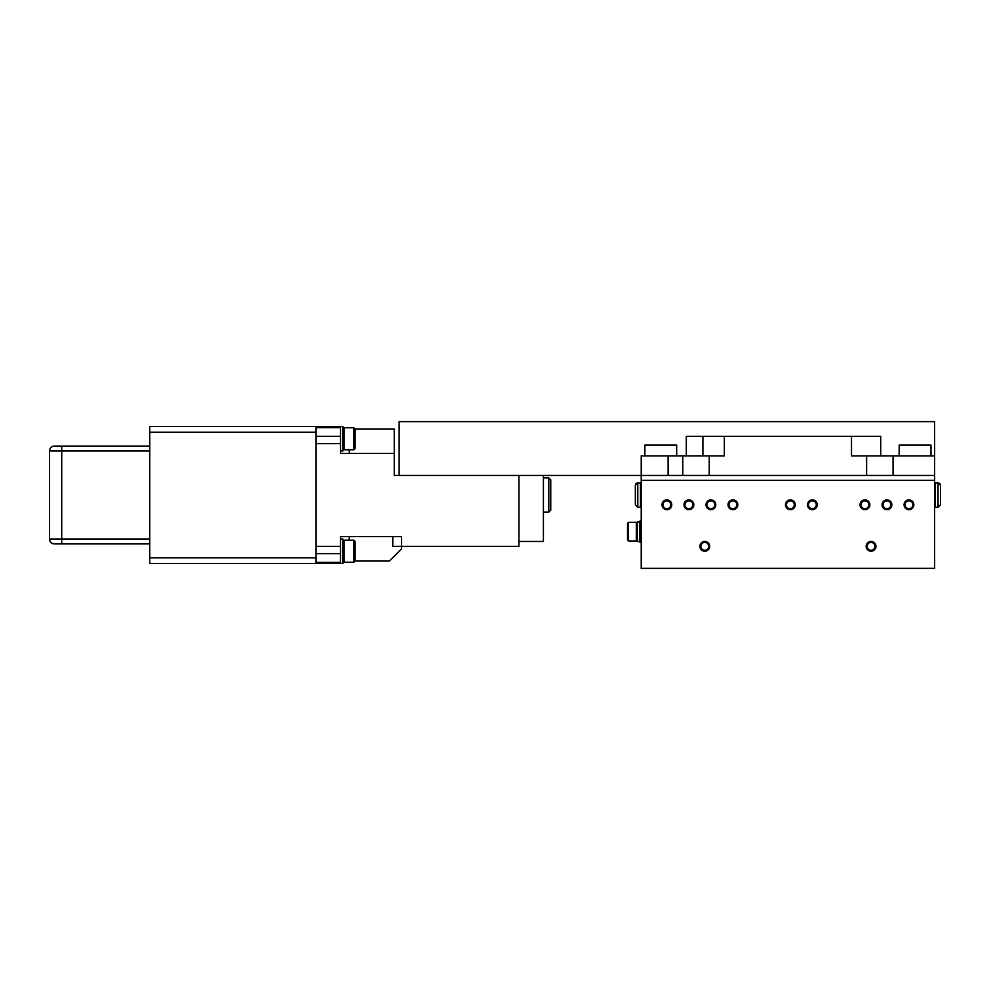 <?xml version="1.0" encoding="UTF-8"?>
<svg xmlns="http://www.w3.org/2000/svg" width="990" height="990" viewBox="0 0 990 990"><rect width="100%" height="100%" fill="white"/><g stroke="black" fill="none" stroke-linecap="round" stroke-linejoin="round"><path stroke-width="1.49" d="M934.634 421.641L934.634 568.359L641.223 568.359L641.223 475.435L399.156 475.435L399.156 421.641L934.634 421.641M934.634 475.435L641.223 475.435L641.223 455.883L676.677 455.883L676.677 445.116L644.886 445.116L644.886 455.883M724.346 455.883L724.346 436.318L724.346 455.883L686.318 455.883L686.318 436.318L880.729 436.318L880.729 455.883L851.499 455.883L851.499 436.318M934.634 455.883L930.959 455.883L930.959 445.116L899.18 445.116L899.18 455.883L880.729 455.883M686.318 455.883L676.677 455.883M709.236 475.435L709.236 455.883M866.621 455.883L866.621 475.435M149.75 557.816L316.02 557.816L316.02 563.458L149.75 563.458L149.75 426.542L340.473 426.542L340.473 443.656L316.02 443.656L316.02 432.185L149.75 432.185M342.911 541.456L344.136 540.231L344.136 562.246L353.913 562.246L355.138 561.021L389.367 561.021L401.594 548.794L401.594 546.344L392.795 546.344L392.795 536.568M316.02 557.816L316.02 443.656M316.02 546.344L340.473 546.344L340.473 563.458L316.02 563.458M340.473 553.682L316.02 553.682M316.02 436.318L340.473 436.318M340.473 546.344L340.473 536.568L401.594 536.568L401.594 546.344L518.958 546.344L518.958 475.435M340.473 443.656L340.473 453.432L394.255 453.432L394.255 428.979L355.138 428.979L353.913 427.754L353.913 449.769L355.138 448.544L355.138 428.979M394.255 453.432L394.255 475.435L399.156 475.435M899.18 455.883L930.959 455.883M550.749 510.159L550.749 479.841L548.794 477.885L548.794 512.115L550.749 510.159M518.958 541.456L543.411 541.456L543.411 475.435M340.473 450.982L342.911 450.982L342.911 426.542L340.473 426.542M355.138 561.021L355.138 541.456L353.913 540.231L353.913 562.246M340.473 563.458L342.911 563.458L342.911 539.018L340.473 539.018M316.02 426.542L316.02 432.185M149.75 543.906L54.388 543.906A4.888 4.888 0 0 1 49.5 539.018L49.5 450.982A4.888 4.888 0 0 1 54.388 446.094L149.75 446.094M935.364 507.226L938.05 507.226L940.5 504.776L940.5 485.224L938.05 482.774L939.782 483.491L940.5 485.224L939.782 483.491L938.05 482.774L934.634 483.504L935.364 482.774L935.364 507.226L934.634 506.496M641.223 506.496L640.481 507.226L640.481 482.774L641.223 483.504L637.795 482.774L636.075 483.491L635.345 485.224L635.345 504.776L637.795 507.226L637.795 482.774L635.345 485.224M342.911 448.544L344.136 449.769L344.136 427.754L353.913 427.754M641.223 521.161L639.75 521.161L639.75 542.186L641.223 542.186M641.223 480.323L934.634 480.323M869.839 504.776A4.888 4.888 0 0 0 864.951 499.888A4.888 4.888 0 0 0 860.05 504.776A4.888 4.888 0 0 0 864.951 509.677A4.888 4.888 0 0 0 869.839 504.776M715.795 504.776A4.888 4.888 0 0 0 710.907 499.888A4.888 4.888 0 0 0 706.019 504.776A4.888 4.888 0 0 0 710.907 509.677A4.888 4.888 0 0 0 715.795 504.776M866.163 546.344A4.888 4.888 0 0 0 871.064 551.232A4.888 4.888 0 0 0 875.952 546.344A4.888 4.888 0 0 0 871.064 541.456A4.888 4.888 0 0 0 866.163 546.344M699.905 546.344A4.888 4.888 0 0 0 704.793 551.232A4.888 4.888 0 0 0 709.682 546.344A4.888 4.888 0 0 0 704.793 541.456A4.888 4.888 0 0 0 699.905 546.344M671.777 504.776A4.888 4.888 0 0 0 666.889 499.888A4.888 4.888 0 0 0 662.001 504.776A4.888 4.888 0 0 0 666.889 509.677A4.888 4.888 0 0 0 671.777 504.776M693.792 504.776A4.888 4.888 0 0 0 688.891 499.888A4.888 4.888 0 0 0 684.003 504.776A4.888 4.888 0 0 0 688.891 509.677A4.888 4.888 0 0 0 693.792 504.776M795.255 504.776A4.888 4.888 0 0 0 790.366 499.888A4.888 4.888 0 0 0 785.478 504.776A4.888 4.888 0 0 0 790.366 509.677A4.888 4.888 0 0 0 795.255 504.776M817.27 504.776A4.888 4.888 0 0 0 812.382 499.888A4.888 4.888 0 0 0 807.481 504.776A4.888 4.888 0 0 0 812.382 509.677A4.888 4.888 0 0 0 817.27 504.776M891.841 504.776A4.888 4.888 0 0 0 886.953 499.888A4.888 4.888 0 0 0 882.065 504.776A4.888 4.888 0 0 0 886.953 509.677A4.888 4.888 0 0 0 891.841 504.776M913.844 504.776A4.888 4.888 0 0 0 908.956 499.888A4.888 4.888 0 0 0 904.068 504.776A4.888 4.888 0 0 0 908.956 509.677A4.888 4.888 0 0 0 913.844 504.776M737.798 504.776A4.888 4.888 0 0 0 732.909 499.888A4.888 4.888 0 0 0 728.021 504.776A4.888 4.888 0 0 0 732.909 509.677A4.888 4.888 0 0 0 737.798 504.776M868.861 504.776A3.911 3.911 0 0 0 864.951 500.866A3.911 3.911 0 0 0 861.028 504.776A3.911 3.911 0 0 0 864.951 508.687A3.911 3.911 0 0 0 868.861 504.776M714.817 504.776A3.911 3.911 0 0 0 710.907 500.866A3.911 3.911 0 0 0 706.996 504.776A3.911 3.911 0 0 0 710.907 508.687A3.911 3.911 0 0 0 714.817 504.776M867.141 546.344A3.911 3.911 0 0 0 871.064 550.254A3.911 3.911 0 0 0 874.974 546.344A3.911 3.911 0 0 0 871.064 542.433A3.911 3.911 0 0 0 867.141 546.344M700.883 546.344A3.911 3.911 0 0 0 704.793 550.254A3.911 3.911 0 0 0 708.704 546.344A3.911 3.911 0 0 0 704.793 542.433A3.911 3.911 0 0 0 700.883 546.344M670.799 504.776A3.911 3.911 0 0 0 666.889 500.866A3.911 3.911 0 0 0 662.978 504.776A3.911 3.911 0 0 0 666.889 508.687A3.911 3.911 0 0 0 670.799 504.776M692.814 504.776A3.911 3.911 0 0 0 688.891 500.866A3.911 3.911 0 0 0 684.981 504.776A3.911 3.911 0 0 0 688.891 508.687A3.911 3.911 0 0 0 692.814 504.776M794.277 504.776A3.911 3.911 0 0 0 790.366 500.866A3.911 3.911 0 0 0 786.456 504.776A3.911 3.911 0 0 0 790.366 508.687A3.911 3.911 0 0 0 794.277 504.776M816.292 504.776A3.911 3.911 0 0 0 812.382 500.866A3.911 3.911 0 0 0 808.459 504.776A3.911 3.911 0 0 0 812.382 508.687A3.911 3.911 0 0 0 816.292 504.776M890.864 504.776A3.911 3.911 0 0 0 886.953 500.866A3.911 3.911 0 0 0 883.043 504.776A3.911 3.911 0 0 0 886.953 508.687A3.911 3.911 0 0 0 890.864 504.776M912.867 504.776A3.911 3.911 0 0 0 908.956 500.866A3.911 3.911 0 0 0 905.046 504.776A3.911 3.911 0 0 0 908.956 508.687A3.911 3.911 0 0 0 912.867 504.776M736.82 504.776A3.911 3.911 0 0 0 732.909 500.866A3.911 3.911 0 0 0 728.999 504.776A3.911 3.911 0 0 0 732.909 508.687A3.911 3.911 0 0 0 736.82 504.776M628.501 522.386L627.524 523.364L627.524 539.995L628.501 540.973L628.501 522.386L636.323 522.386L636.323 540.973L637.3 539.995M639.75 521.891L637.3 521.891L637.3 541.456L639.75 541.456M640.481 507.226L637.795 507.226M668.114 455.883L668.114 475.435M682.791 475.435L682.791 455.883M893.067 455.883L893.067 475.435M340.473 427.618L316.02 427.618M316.02 562.382L340.473 562.382M349.272 449.769L349.272 453.432M349.272 536.568L349.272 540.231M702.888 455.883L702.888 436.318M54.388 543.906A4.888 4.888 0 0 1 49.5 539.018L149.75 539.018M61.727 543.906L61.727 446.094M149.75 450.982L49.5 450.982A4.888 4.888 0 0 1 54.388 446.094M938.05 507.226L938.05 482.774M543.411 512.115L548.794 512.115M543.411 477.885L548.794 477.885M342.911 428.979L344.136 427.754M344.136 449.769L353.913 449.769M344.136 562.246L342.911 561.021M344.136 540.231L353.913 540.231M637.3 523.364L636.323 522.386M636.323 540.973L628.501 540.973"/></g></svg>

